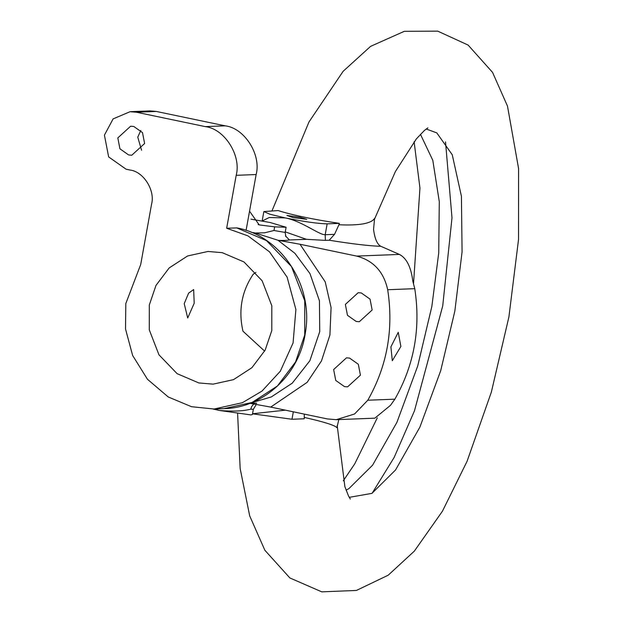 <?xml version="1.0" encoding="UTF-8"?>
<svg xmlns="http://www.w3.org/2000/svg" width="623" height="623" viewBox="0 0 623 623"><rect width="100%" height="100%" fill="white"/><g stroke="black" fill="none" stroke-linecap="round" stroke-linejoin="round"><path stroke-width="0.93" d="M250.859 402.972L271.324 396.929L292.242 383.184L309.833 360.787L319.731 331.67L319.428 300.777L309.958 273.575L294.874 253.288L277.928 240.237L300.021 244.255L325.222 281.861L331.078 307.536L329.925 334.987L321.476 360.912L307.139 382.358L270.717 407.092L249.963 403.322M258.124 224.591L260.235 225.035L259.168 224.856L249.543 211.189L246.085 230.401M277.928 240.237L255.321 233.01L251.194 232.301M255.321 233.01L264.65 232.792L273.995 230.51L285.163 232.426L286.097 227.255L274.657 226.858L260.235 225.035M264.635 351.123L242.97 331.202C238.22 310.503 241.638 291.502 253.226 274.213L255.851 272.43M338.811 419.575L336.934 427.69C334.987 425.33 324.1 421.903 304.265 417.418L304.203 418.781L291.985 419.256L252.525 413.828M304.265 417.418L304.265 414.1M380.863 246.295C369.603 245.984 352.384 243.959 329.193 240.229L334.543 234.349L338.928 224.755C359.3 225.69 371.183 223.579 374.587 218.424L373.559 229.451C374.789 238.804 377.226 244.418 380.863 246.295L399.398 254.425C406.578 258.109 411.055 267.041 412.831 281.23L414.762 288.675L387.685 289.726C383.768 271.784 373.426 260.578 356.644 256.084L300.021 244.255M262.127 221.142L263.856 211.571L278.123 210.574C292.351 215.075 312.762 219.343 339.364 223.369L338.928 224.755M339.364 223.369L327.145 223.844L325.19 234.715L334.543 234.349M292.958 217.583L306.734 219.288L300.084 217.31L286.954 215.449L292.958 217.583M263.856 211.571L269.884 214.219L285.124 217.886C304.312 221.718 318.322 223.704 327.145 223.844M262.19 220.97L269.191 217.536L285.124 217.886C301.875 221.001 319.249 235.097 325.19 234.715L325.401 240.377L306.399 239.31L289.391 239.964C287.281 240.447 283.582 240.595 278.286 240.4M387.685 289.726C393.791 329.217 387.163 366.051 367.804 400.223L354.573 413.991L336.28 419.676L374.828 418.181L390.512 405.308L394.881 399.172C414.233 365 420.86 328.165 414.762 288.675M400.877 346.45L392.303 360.733L390.901 346.84L398.245 332.3L400.877 346.45M356.192 321.46L347.47 315.308L345.36 304.413L358.186 292.701L361.317 292.966L370.039 299.118L372.149 310.013L359.315 321.725L356.192 321.46M344.472 386.603L335.75 380.443L333.64 369.548L346.466 357.836L349.596 358.1L358.318 364.253L360.429 375.147L347.595 386.86L344.472 386.603M336.28 419.676L327.348 418.929L270.717 407.092M141.577 150.213L137.769 137.146L140.806 130.441M226.663 228.244L247.931 235.86L269.494 251.832L287.125 277.165L295.886 309.483L293.083 342.93L280.311 371.23L261.987 391.088L242.464 402.684L214.086 409.023L191.51 406.702L168.218 396.96L147.487 379.306L132.637 355.476L125.519 328.983L125.807 303.557L140.712 264.502L151.584 204.11C155.314 190.256 143.399 171.504 129.919 170.009L126.087 169.215L108.643 156.91L104.423 135.121L113.121 118.892L130.09 111.696L150.042 110.917L156.295 111.447L225.183 125.838L205.24 126.609C224.506 128.751 241.522 155.532 236.187 175.32L226.663 228.244L236.865 227.901M249.543 211.189L256.139 174.549C261.473 154.761 244.45 127.972 225.183 125.838M128.649 154.963L119.935 148.811L117.817 137.917L130.651 126.204L133.781 126.469L142.503 132.621L144.614 143.516L131.78 155.228L128.649 154.963M130.09 111.696L136.344 112.218L205.24 126.609M250.983 219.164L270.141 222.512L286.097 227.255M256.357 404.335L253.327 409.358L252.401 414.521L250.867 414.91L219.351 410.448L213.113 409.054M253.327 409.358L250.796 409.147C243.227 411.172 232.745 411.608 219.351 410.448L214.296 409.015M198.83 382.943L177.111 373.66L158.958 354.814L149.294 329.886L149.31 305.013L155.968 285.443L169.183 267.929L187.593 255.967L207.973 251.466L222.271 252.673L243.99 261.956L262.143 280.794L271.807 305.729L271.792 330.603L265.133 350.173L251.918 367.687L233.5 379.648L213.121 384.142L198.83 382.943M184.221 303.658L187.71 317.987L194.197 303.269L193.652 289.555L188.613 293.145L184.221 303.658M445.523 141.896L451.994 217.816L442.719 305.955L414.474 410.806L394.157 457.438L372.11 493.26M420.439 134.288L432.798 160.298L439.285 201.634L438.724 252.93L431.864 306.376L417.737 365.927L396.929 422.324L372.585 465.179L348.973 488.564L346.077 490.192M426.202 129L436.801 132.894L452.259 154.769L461.425 196.323L462.079 251.887L454.829 311.173L440.695 370.724L419.894 427.121L395.55 469.976L371.939 493.369L349.238 497.341M329.193 240.229L325.401 240.377M306.399 239.31L285.264 231.873M285.35 410.152L252.541 413.758M256.715 403.213L250.703 403.034M285.451 235.86L289.391 239.964M273.995 230.51L274.657 226.858M291.985 419.256L293.324 411.819M256.139 174.549L236.187 175.32M156.295 111.447L136.344 112.218M214.086 409.023L224.062 408.633L252.081 402.45L277.406 386.003L295.575 361.924L304.725 335.01L304.748 300.808L291.463 266.527L266.504 240.618L236.639 227.854M394.881 399.172L367.804 400.223M399.398 254.425L356.644 256.084M250.796 409.147L251.552 406.726L253.81 403.899M272.01 210.815L308.969 121.991L343.125 71.318L370.592 46.359L404.327 31.314L437.751 31.15L468.114 45.074L492.552 72.385L507.488 106.105L518.577 168.553L518.531 239.505L508.905 316.951L491.345 392.132L467.086 461.269L442.455 511.179L414.35 551.114L388.215 575.193L356.434 590.44L321.764 591.85L289.859 577.942L264.845 550.234L249.683 515.86L240.159 468.543L237.612 413.672M377.312 417.799L354.767 463.824L343.257 480.847M350.328 499.039L348.514 495.97L344.877 486.633L337.183 425.423M285.163 232.418L285.895 236.724M427.876 127.886L424.481 130.394L416.366 138.898L395.418 171.504L374.205 219.849M413.547 283.426L419.949 188.053L414.108 141.717M224.062 408.633C263.708 407.863 299.57 374.306 305.34 332.846C313.86 285.864 281.409 236 236.756 227.862"/></g></svg>
